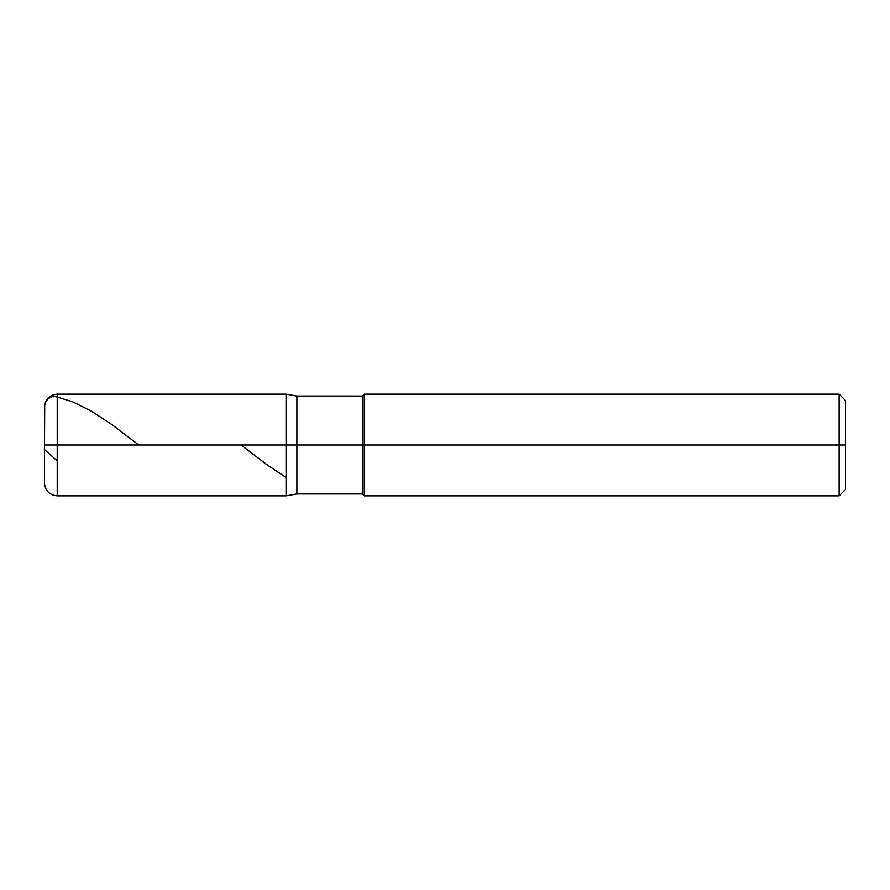 <?xml version="1.0" encoding="UTF-8"?>
<svg xmlns="http://www.w3.org/2000/svg" width="890" height="890" viewBox="0 0 890 890"><rect width="100%" height="100%" fill="white"/><g stroke="black" fill="none" stroke-linecap="round" stroke-linejoin="round"><path stroke-width="1.33" d="M57.216 445L57.216 495.852L57.216 445L57.216 495.852L57.216 445L286.068 445L286.068 495.852L286.068 394.148L286.068 495.852L286.068 394.148L286.068 445L57.216 445L57.216 394.148L57.216 445L57.216 394.148L57.216 445L44.5 445L44.5 483.148L44.5 445L57.216 445M44.5 445L44.5 406.852L44.511 449.606L57.216 460.875M296.893 445L296.893 493.95L296.893 445L286.068 445L296.893 445L296.893 493.95L296.893 445L362.352 445L362.352 493.95L362.352 445L362.352 493.95L362.352 445L364.266 445L364.266 495.852L364.266 445L364.266 495.852L364.266 445L839.148 445L839.148 495.852L839.148 394.148L839.148 445L839.148 394.148L839.148 445L845.5 445L845.5 489.5L845.5 400.5L845.5 445L364.266 445L364.266 394.148L364.266 445L364.266 394.148L364.266 445L362.352 445L362.352 396.05L362.352 445L362.352 396.05L362.352 445L296.893 445L296.893 396.05L296.893 445M44.5 444.933L44.711 404.828L46.102 401.134L48.227 398.62L51.542 396.784L54.88 396.35L72.468 401.69L91.548 411.236L111.884 424.563L138.796 445M241.045 445L267 464.747L286.068 477.441M845.5 489.5L839.148 495.852L364.266 495.852L362.352 493.95L296.893 493.95L286.068 495.852L57.216 495.852C49.495 495.107 45.257 490.868 44.5 483.148M845.5 400.5L839.148 394.148L364.266 394.148L362.352 396.05L296.893 396.05L286.068 394.148L57.216 394.148C49.495 394.893 45.257 399.132 44.5 406.852"/></g></svg>
